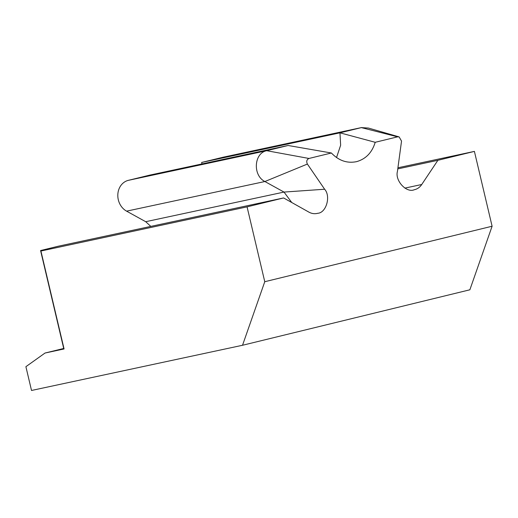 <?xml version="1.0" encoding="UTF-8"?>
<svg xmlns="http://www.w3.org/2000/svg" width="518" height="518" viewBox="0 0 518 518"><rect width="100%" height="100%" fill="white"/><g stroke="black" fill="none" stroke-linecap="round" stroke-linejoin="round"><path stroke-width="0.78" d="M414.011 189.802L414.27 189.743C406.442 193.233 394.826 180.614 397.429 171.464L401.534 141.084L399.132 136.907L368.408 128.056L361.37 127.609L339.963 132.828L340.637 145.247L336.532 157.537M201.968 163.934A30.912 26.69 77.9 0 0 201.651 162.458L223.064 157.232A16.531 14.277 -102.1 0 1 223.4 157.155L361.706 127.532M201.651 162.458L339.963 132.828L375.207 142.301C372.073 152.564 365.87 159.007 356.604 161.642L355.995 161.778M308.974 158.463L266.692 150.706L288.099 145.487L331.39 152.998L308.974 158.463C306.708 159.576 306.177 161.441 307.388 164.057L324.624 189.232L284.006 192.074L291.751 202.512M324.624 189.232C331.028 196.18 326.321 212.781 317.787 213.28L316.569 213.546M307.388 164.057L264.892 181.527C252.596 175.453 253.898 153.147 266.692 150.706L128.386 180.335A16.531 14.277 77.9 0 0 117.839 194.347A16.531 14.277 77.9 0 0 126.586 211.15L145.7 221.704L284.006 192.074L264.892 181.527L126.586 211.15M288.099 145.487L149.793 175.11L128.386 180.335M356.604 161.642C347.17 163.571 338.766 160.69 331.39 152.998M399.132 136.907L397.617 136.836L375.207 142.301M397.617 136.836L361.37 127.609L223.064 157.232M242.528 345.266L264.763 281.714L492.1 226.236L469.865 289.795L242.528 345.266L31.52 390.468L25.9 366.686L45.027 353.036L64.07 348.957L63.72 348.472L45.027 353.036M317.372 213.384L317.774 213.286C314.724 214.096 311.745 213.694 308.819 212.076L283.599 197.947L247.067 206.863L264.763 281.714M247.067 206.863L40.922 251.023L64.07 348.957M492.1 226.236L474.404 151.392L437.878 160.308L421.717 184.531C419.839 187.315 417.359 189.051 414.29 189.737M474.404 151.392L397.928 167.774M283.599 197.947L58.411 246.192L40.572 250.544L63.72 348.472M40.572 250.544L40.922 251.023M150.809 226.398L145.7 221.704M437.878 160.308L397.772 168.894M421.697 184.512L404.83 188.125"/></g></svg>
